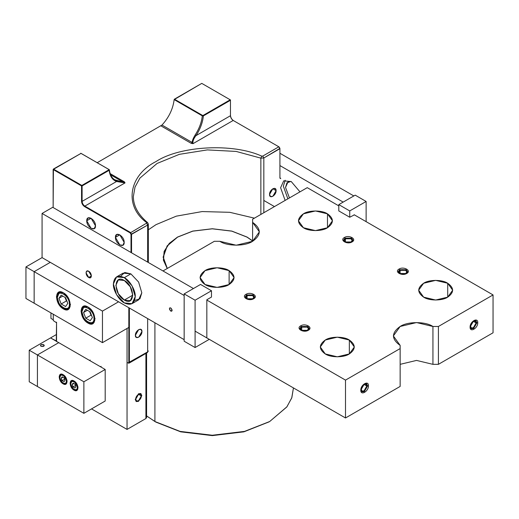 <?xml version="1.0" encoding="UTF-8"?>
<svg xmlns="http://www.w3.org/2000/svg" width="519" height="519" viewBox="0 0 519 519"><rect width="100%" height="100%" fill="white"/><g stroke="black" fill="none" stroke-linecap="round" stroke-linejoin="round"><path stroke-width="0.78" d="M51.225 318.595L53.275 319.775L50.953 318.432L50.953 312.912L50.953 318.432L53.275 319.775L51.225 318.595M97.189 162.7L161.986 125.053C168.928 117.45 172.983 108.964 174.157 99.609L201.774 83.384L230.196 99.791L202.845 115.581L174.423 99.174L174.157 99.609C172.983 108.964 168.928 117.45 161.986 125.053L97.189 162.7M148.33 262.497L148.33 224.111L147.636 222.664L146.65 222.593L146.559 223.164L130.191 232.934L131.009 234.348L131.554 234.348L131.554 252.805L131.554 234.348L130.464 232.46L84.831 206.114L130.464 232.46L131.554 234.348L147.656 225.058L146.559 223.164L147.656 225.058L148.33 224.111L147.656 225.058L147.656 262.101L147.656 225.058L131.009 234.348L130.191 232.934L84.558 206.588L84.831 206.114L84.558 206.588C82.748 205.316 81.743 203.584 81.554 201.378L82.099 201.378C82.274 203.383 83.183 204.96 84.831 206.114L125.04 182.902L123.392 182.201L124.417 181.838L110.171 173.612L124.417 181.838L125.04 182.902L84.831 206.114C83.183 204.96 82.274 203.383 82.099 201.378L116.528 181.501L82.099 201.378L82.099 185.919L109.178 170.29L109.386 169.758L80.763 153.248L109.178 169.655L81.827 185.445L53.412 169.045L81.827 185.445L109.386 169.758C109.944 174.65 111.747 177.998 114.809 179.795L116.327 180.502L116.528 181.501C112.338 179.872 109.885 176.136 109.178 170.29L82.099 185.919L81.827 185.445L82.099 201.378L81.554 201.378L81.827 185.763L53.139 169.512L53.139 207.535L53.412 169.045L81.035 153.371L53.139 169.512L81.554 185.919L81.554 201.378C81.743 203.584 82.748 205.316 84.558 206.588L130.191 232.934L146.559 223.164L146.65 222.593C123.827 206.108 128.53 175.461 156.011 161.552C180.106 145.683 233.193 142.972 261.745 156.141L262.731 156.096L278.833 146.799L279.923 148.376L263.827 157.984L263.827 212.732L263.827 157.984L262.731 156.096L263.827 157.984L260.862 158.139L261.745 156.141L262.731 156.096L278.833 146.799L279.923 148.694L279.923 178.16L279.923 148.376L278.833 146.799L233.2 120.453L192.997 143.666L191.154 143.309L160.961 125.877L191.154 143.309L192.179 142.485L161.986 125.053L192.179 142.485C192.179 140.798 193.165 138.301 195.15 134.992C199.218 128.712 201.599 122.335 202.3 115.86L174.157 99.609L202.3 115.86L203.39 115.893C202.682 122.562 200.23 129.127 196.039 135.602L195.15 134.992C199.218 128.712 201.599 122.335 202.3 115.86L203.39 115.893L230.468 99.946L202.845 115.581L174.423 99.174L201.774 83.384L230.468 99.946L230.468 115.724C230.644 117.722 231.552 119.305 233.2 120.453L233.2 120.453C231.552 119.305 230.644 117.722 230.468 115.724L196.039 135.602C193.606 138.528 192.594 141.22 192.997 143.666L233.2 120.453L279.105 146.955L279.923 148.376M146.559 352.524L147.331 352.596L148.33 350.941M128.277 363.079L129.049 363.157L129.367 362.45L147.656 351.888L147.656 318.575L147.656 351.888L128.005 362.917L129.367 362.45L129.367 308.02L129.367 362.45L128.822 362.45L128.822 307.709L128.822 362.45L128.005 362.917L127.045 362.366L128.277 363.079M280.74 178.633L279.923 178.16L280.74 178.633M269.543 194.443C269.361 189.662 276.277 185.666 276.095 190.655C276.277 195.429 269.361 199.426 269.543 194.443L270.503 196.565L272.819 196.331L276.095 190.655L275.135 188.533L272.819 188.76L269.543 194.443M135.381 335.313C135.2 330.538 142.122 326.542 141.94 331.524C142.122 336.306 135.2 340.302 135.381 335.313L136.341 337.434L138.657 337.207L141.94 331.524L140.98 329.403L138.657 329.636L135.381 335.313M280.468 178.16L279.923 177.842M279.923 148.694L263.827 157.984L260.862 158.139L236.197 151.438L207.315 149.907L179.347 154.338L157.101 163.44L139.903 178.114L135.018 187.093L133.344 196.558C133.409 205.972 138.177 214.671 147.636 222.664L148.33 224.111M230.468 115.406C230.657 117.612 231.662 119.344 233.472 120.609C231.662 119.344 230.657 117.612 230.468 115.406M192.997 143.666C192.594 141.22 193.606 138.528 196.039 135.602L195.15 134.992C193.165 138.301 192.179 140.798 192.179 142.485L192.997 143.666L191.154 143.309L192.179 142.485L192.997 143.666M196.039 135.602C200.23 129.127 202.682 122.562 203.39 115.893L230.468 100.264L230.468 115.724L196.039 135.602M147.636 222.664L146.65 222.593C123.827 206.108 128.53 175.461 156.011 161.552C180.106 145.683 233.193 142.972 261.745 156.141L260.862 158.139L236.197 151.438L207.315 149.907L179.347 154.338L157.101 163.44L139.903 178.114L135.018 187.093L133.344 196.558M260.862 214.444L260.862 158.139L260.862 214.444M131.009 234.348L131.009 252.494L131.009 234.348M95.49 225.83C95.73 219.459 86.504 214.139 86.744 220.783C86.504 227.153 95.73 232.48 95.49 225.83L91.117 218.259L88.022 217.954L86.744 220.783L91.117 218.259L86.744 220.783L91.117 228.354L94.205 228.665L95.49 225.83M124.177 242.399C124.417 236.028 115.192 230.702 115.432 237.345C115.192 243.722 124.417 249.042 124.177 242.399L119.805 234.822L116.717 234.517L115.432 237.345L119.805 234.822L115.432 237.345L119.805 244.923L122.899 245.228L124.177 242.399M114.809 179.795L123.392 182.201L110.618 174.825L123.392 182.201L124.417 181.838L125.04 182.902L116.327 180.502L116.528 181.501L125.04 182.902L116.528 181.501C112.338 179.872 109.885 176.136 109.178 170.29L109.178 169.622L81.035 153.371L109.178 169.622M272.819 188.76L276.095 190.655L272.819 188.76M146.585 353.03L146.585 417.581L145.904 418.528L127.045 429.414L127.045 328.449L127.045 429.414L91.526 408.907L127.045 429.414L145.904 418.528L146.157 416.802M51.089 337.603L56.552 334.444L51.089 337.603L51.089 338.232L51.089 337.603M53.275 320.567L53.275 314.255L53.275 320.567L56.552 322.773L56.279 341.23C56.772 341.878 56.863 341.826 56.552 341.074C56.863 341.826 56.772 341.878 56.279 341.23L51.089 338.232L56.552 341.074L56.552 322.143L56.552 322.773L53.275 320.567M145.904 418.528L145.904 353.42L145.904 418.528M141.311 395.939C141.466 400 135.582 403.393 135.738 399.156C135.582 395.095 141.466 391.702 141.311 395.939L138.521 394.33L141.311 395.939L140.493 394.135L138.521 394.33L135.738 399.156L136.555 400.96L138.521 400.765L141.311 395.939M135.245 399.442L136.205 401.563L138.521 401.336L141.804 395.653L140.844 393.532L138.521 393.759L135.245 399.442L136.205 401.563L138.521 401.336L141.804 395.653L140.844 393.532L138.521 393.759L135.245 399.442M279.923 165.574L343.176 202.092L279.923 165.574M274.46 206.588L263.827 200.451L274.46 206.588M299.982 191.855L291.263 181.585L283.724 180.839L280.604 187.735L285.139 200.425L280.604 187.735L283.724 180.839L291.263 181.585L299.982 191.855M279.923 153.267L353.835 195.942L279.923 153.267M290.99 181.429L288.006 181.935L285.521 187.417L289.446 197.934L285.521 187.417L286.942 182.824L290.99 181.429M285.216 180.262L283.342 186.159L287.87 198.848L283.342 186.159L285.216 180.262M50.265 262.355L34.15 271.658L34.15 303.213L102.457 342.65L102.457 311.095L34.15 271.658L50.265 262.355L34.15 271.658L102.457 311.095L118.579 301.792L102.457 311.095L102.457 342.65L129.231 327.191L102.457 342.65L34.15 303.213L34.15 271.658L34.15 303.213L25.95 298.477L34.15 303.213L34.15 271.658L25.95 266.928L25.95 298.477L25.95 266.928L34.15 271.658L50.265 262.355M87.977 306.995C78.992 301.37 78.992 318.342 87.977 323.09C96.962 328.715 96.962 311.744 87.977 306.995L83.046 306.508L81.009 311.017L83.046 317.888L87.977 323.09L88.73 322.649L87.977 323.09L92.901 323.577L94.945 319.062L92.901 312.198L87.977 306.995M63.383 292.8C54.398 287.169 54.398 304.147 63.383 308.889C72.368 314.52 72.368 297.543 63.383 292.8L58.459 292.314L56.415 296.823L58.459 303.686L63.383 308.889L64.142 308.455L63.383 308.889L68.307 309.376L70.35 304.867L68.307 297.997L63.383 292.8M58.738 342.65L105.188 369.47L105.188 401.018L83.877 413.325L83.877 381.77L37.426 354.957L37.426 386.506L83.877 413.325L105.188 401.018L105.188 369.47L83.877 381.77L105.188 369.47L58.738 342.65L37.426 354.957L58.738 342.65L37.426 354.957L83.877 381.77L83.877 413.325L37.426 386.506L37.426 354.957L29.226 350.221L29.226 381.77L37.426 386.506L37.426 354.957L58.738 342.65L50.544 337.914L29.226 350.221L50.544 337.914L58.738 342.65M74.042 380.985C68.93 377.78 68.93 387.434 74.042 390.132C79.148 393.331 79.148 383.684 74.042 380.985L71.239 380.706L70.078 383.269L74.042 390.132L74.684 389.763L74.042 390.132L76.838 390.411L77.999 387.842L74.042 380.985M63.11 374.673C57.998 371.474 57.998 381.121 63.11 383.82C68.216 387.025 68.216 377.371 63.11 374.673L60.308 374.394L59.147 376.963L63.11 383.82L63.753 383.45L63.11 383.82L65.913 384.099L67.074 381.536L63.11 374.673M42.071 257.619L25.95 266.928L42.071 257.619L42.071 213.452L184.154 295.48L184.154 339.653L42.071 257.619L184.154 339.653L184.154 295.48L42.071 213.452L42.071 257.619M40.975 346.277L43.713 346.277L44.277 345.492L43.713 344.7L43.713 346.277L43.713 344.7C41.04 344.207 40.125 344.733 40.975 346.277C43.648 346.77 44.563 346.244 43.713 344.7L40.975 344.7L40.411 345.492L40.975 346.277M29.226 381.77L29.226 350.221L37.426 354.957L37.426 386.506L29.226 381.77M52.724 207.295L193.444 288.538L52.724 207.295L42.071 213.452L52.724 207.295M170.764 307.942L169.797 307.845L169.402 308.734L170.764 311.095L172.133 310.31L170.764 311.095L171.731 311.192L172.133 310.31L170.764 307.942C169.006 307.975 169.006 309.032 170.764 311.095C172.529 311.063 172.529 310.012 170.764 307.942M88.717 271.275C85.259 269.114 85.259 275.641 88.717 277.47C92.174 279.637 92.174 273.104 88.717 271.275L86.822 271.093L86.037 272.825L88.717 277.47L91.396 275.92L88.717 277.47L90.611 277.659L91.396 275.92L88.717 271.275M134.59 300.501L139.929 298.782L141.804 292.8L138.599 282.025L130.872 273.87L124.755 272.501L120.596 276.257M116.587 276.887L123.146 273.104L130.872 273.87L138.599 282.025L141.804 292.8L138.599 299.872L132.04 303.66L135.245 296.583L132.04 285.813L124.313 277.652L130.872 273.87L124.313 277.652L116.587 276.887L113.389 283.964L116.587 294.734L124.313 302.895L132.04 303.66M124.313 277.652C129.724 280.215 135.731 290.621 135.245 296.583C134.551 303.797 130.905 305.899 124.313 302.895C118.909 300.339 112.895 289.926 113.389 283.964C114.083 276.757 117.722 274.648 124.313 277.652M124.313 280.494C113.395 273.649 113.395 294.286 124.313 300.053C135.238 306.898 135.238 286.261 124.313 280.494L118.326 279.903L115.847 285.385L118.326 293.735L124.313 300.053L132.786 295.162L124.313 300.053L130.301 300.65L132.786 295.162L130.301 286.819L124.313 280.494M81.963 311.569C81.632 302.428 94.315 309.752 93.984 318.51C94.315 327.651 81.632 320.333 81.963 311.569L81.963 310.939L81.963 311.569C81.632 320.333 94.315 327.651 93.984 318.51C94.315 309.752 81.632 302.428 81.963 311.569L83.883 306.697L86.738 306.411L83.883 306.697L85.006 306.048M90.183 320.736L92.388 317.589L90.183 311.9L85.765 309.35L83.559 312.49L85.765 318.186L90.183 320.736L85.765 318.186L91.013 315.156L91.571 315.481L91.013 315.156L85.765 318.186L83.559 312.49L87.38 310.284L83.559 312.49L85.765 309.35L90.183 311.9L92.388 317.589L90.183 320.736M95.081 318.51L93.984 318.51L95.081 318.51M94.834 320.431L93.16 322.76L94.834 320.431M89.625 311.575L91.013 315.156L89.625 311.575M57.369 297.374C57.045 288.233 69.728 295.558 69.397 304.316C69.728 313.457 57.045 306.132 57.369 297.374L57.369 296.745L57.369 297.374C57.045 306.132 69.728 313.457 69.397 304.316C69.728 295.558 57.045 288.233 57.369 297.374L59.296 292.495L62.144 292.21L59.296 292.495L60.412 291.853M65.595 306.534L67.801 303.394L65.595 297.705L61.177 295.155L58.965 298.295L61.177 303.985L65.595 306.534L61.177 303.985L66.419 300.955L66.977 301.279L66.419 300.955L61.177 303.985L58.965 298.295L62.793 296.083L58.965 298.295L61.177 295.155L65.595 297.705L67.801 303.394L65.595 306.534M70.487 304.316L69.397 304.316L70.487 304.316M70.24 306.229L68.566 308.558L70.24 306.229M65.031 297.381L66.419 300.955L65.031 297.381M70.818 383.697C70.636 378.792 77.441 382.724 77.266 387.421C77.441 392.325 70.636 388.394 70.818 383.697L70.818 383.32L70.818 383.697C70.636 388.394 77.441 392.325 77.266 387.421C77.441 382.724 70.636 378.792 70.818 383.697L71.856 381.017L74.366 381.264L75.313 381.958L74.366 381.264L71.856 381.017L72.77 380.492M74.989 387.998L75.93 386.649L74.989 384.209L73.095 383.119L72.147 384.462L73.095 386.902L74.989 387.998L73.095 386.902L75.716 385.39L73.095 386.902L72.147 384.462L73.789 383.522L72.147 384.462L73.095 383.119L74.989 384.209L75.93 386.649L74.989 387.998M77.921 387.421L77.266 387.421L77.921 387.421L76.877 389.717L77.98 387.382L77.792 386.253L77.921 387.421M59.886 377.384C59.711 372.486 66.51 376.411 66.335 381.108C66.51 386.013 59.711 382.088 59.886 377.384L59.886 377.008L59.886 377.384C59.711 382.088 66.51 386.013 66.335 381.108C66.51 376.411 59.711 372.486 59.886 377.384L60.924 374.705L63.435 374.958L64.382 375.652L63.435 374.958L60.924 374.705L61.839 374.18M64.058 381.686L65.005 380.343L64.058 377.903L62.163 376.807L61.216 378.156L62.163 380.596L64.058 381.686L62.163 380.596L64.784 379.078L62.163 380.596L61.216 378.156L62.857 377.209L61.216 378.156L62.163 376.807L64.058 377.903L65.005 380.343L64.058 381.686M66.99 381.108L66.335 381.108L66.99 381.108L65.952 383.411L67.055 381.076L66.86 379.947L66.99 381.108M252.604 240.985L246.999 237.112L231.785 231.143L212.297 228.814L192.809 231.143L177.595 237.112L167.261 245.896L163.226 257.145L167.3 268.459L163.491 260.123L164.251 251.371L169.376 243.411L177.595 237.112L192.809 231.143L212.297 228.814L231.785 231.143L246.999 237.112L252.604 240.985M254.427 218.155L229.787 212.31L202.157 211.564L176.291 216.157L156.011 224.649L148.33 229.794M269.679 421.525L243.911 431.834L212.297 435.616L180.683 431.834L154.915 421.525L180.067 431.393L212.297 435.246L244.527 431.393L269.679 421.525L286.929 406.792L291.847 397.651L293.443 387.92L291.723 397.995L286.767 407.006L269.679 421.525L244.527 431.393L212.297 435.246L180.067 431.393L154.915 421.525L154.915 322.773L154.915 421.525L146.585 415.888M147.208 416.374L156.011 422.155L180.683 431.834L212.297 435.616L243.911 431.834L269.127 421.843M252.604 240.868L247.076 237.066L231.831 231.085L212.297 228.749L192.763 231.085L177.517 237.066L169.272 243.385L164.14 251.371L163.388 260.149L167.215 268.505L163.109 257.145L167.157 245.87L177.517 237.066L192.763 231.085L212.297 228.749L231.831 231.085L247.076 237.066L252.604 240.868M355.197 195.15L338.803 204.616L338.803 210.928L349.735 217.234L354.38 214.866L349.735 217.234L349.735 210.928L338.803 204.616L338.803 210.928L349.735 217.234L349.735 210.928L366.129 201.463L349.735 210.928L338.803 204.616L355.197 195.15L366.129 201.463L355.197 195.15M366.129 221.652L366.129 201.463L366.129 221.652M432.937 326.477L438.406 326.477L493.05 294.928L354.107 214.71L493.05 294.928L438.406 326.477L432.937 326.477L432.937 364.338L438.406 364.338L493.05 332.789L493.05 294.928L493.05 332.789L438.406 364.338L438.406 326.477L438.406 364.338L432.937 364.338L432.937 326.477L416.543 322.559L400.149 326.477L393.357 335.942L400.149 345.407C391.307 339.102 391.307 332.789 400.149 326.477C407.525 321.371 425.561 321.371 432.937 326.477M338.803 205.874L307.248 187.657L252.604 219.206L252.604 222.366C261.446 228.671 261.446 234.984 252.604 241.296C245.221 246.402 227.192 246.402 219.816 241.296L214.347 241.296L162.979 270.95L214.347 241.296L219.816 241.296L236.21 245.215L252.604 241.296L259.39 231.831L252.604 222.366L252.604 219.206L307.248 187.657L338.803 205.874M206.834 300.053L345.505 380.116L400.149 348.567L400.149 345.407L400.149 386.428L400.149 348.567L345.505 380.116L345.505 417.977L400.149 386.428L345.505 417.977L345.505 380.116L206.834 300.053M229.119 270.626C235.613 275.258 235.613 279.89 229.119 284.529C223.702 288.272 210.461 288.272 205.044 284.529C198.55 279.89 198.55 275.258 205.044 270.626C210.461 266.876 223.702 266.876 229.119 270.626L229.119 284.529L229.119 270.626L217.085 267.752L205.044 270.626L200.062 277.574L205.044 284.529L217.085 287.403L229.119 284.529L234.101 277.574L229.119 270.626M327.483 213.834C333.976 218.473 333.976 223.105 327.483 227.737C322.065 231.487 308.824 231.487 303.407 227.737C296.92 223.105 296.92 218.473 303.407 213.834C308.824 210.091 322.065 210.091 327.483 213.834L327.483 227.737L327.483 213.834L315.448 210.961L303.407 213.834L298.425 220.789L303.407 227.737L315.448 230.611L327.483 227.737L332.465 220.789L327.483 213.834M447.709 283.251C454.196 287.883 454.196 292.515 447.709 297.147C442.292 300.897 429.051 300.897 423.634 297.147C417.14 292.515 417.14 287.883 423.634 283.251C429.051 279.501 442.292 279.501 447.709 283.251L447.709 297.147L447.709 283.251L435.668 280.37L423.634 283.251L418.651 290.199L423.634 297.147L435.668 300.027L447.709 297.147L452.691 290.199L447.709 283.251M406.708 273.474C401.985 276.445 393.915 271.787 399.059 269.056C403.782 266.091 411.852 270.749 406.708 273.474C411.852 270.749 403.782 266.091 399.059 269.056L400.097 270.347L398.942 271.956L400.097 273.565L405.67 273.565L406.825 271.956L405.67 270.347L400.097 270.347L400.097 273.565L400.097 270.347C403.535 268.187 409.413 271.58 405.67 273.565L406.708 273.474L405.67 273.565C402.231 275.732 396.347 272.339 400.097 270.347L399.059 269.056C393.915 271.787 401.985 276.445 406.708 273.474M300.689 325.848C305.412 322.876 313.482 327.541 308.344 330.266C303.621 333.237 295.551 328.572 300.689 325.848L301.727 327.139L300.579 328.748L301.727 330.356L307.306 330.356L308.461 328.748L307.306 327.139L301.727 327.139L301.727 330.356L301.727 327.139C305.172 324.978 311.05 328.371 307.306 330.356L308.344 330.266C313.482 327.541 305.412 322.876 300.689 325.848C295.551 328.572 303.621 333.237 308.344 330.266L307.306 330.356C303.862 332.523 297.984 329.124 301.727 327.139L300.689 325.848M352.057 241.925C347.334 244.897 339.264 240.232 344.408 237.507C349.131 234.536 357.202 239.201 352.057 241.925C357.202 239.201 349.131 234.536 344.408 237.507L345.446 238.798L344.292 240.407L345.446 242.016L351.019 242.016L352.174 240.407L351.019 238.798L345.446 238.798L345.446 242.016L345.446 238.798C348.891 236.638 354.769 240.031 351.019 242.016L352.057 241.925L351.019 242.016C347.581 244.183 341.703 240.784 345.446 238.798L344.408 237.507C339.264 240.232 347.334 244.897 352.057 241.925M246.045 294.299C250.768 291.328 258.838 295.986 253.694 298.717C248.971 301.682 240.9 297.024 246.045 294.299L247.083 295.59L245.928 297.199L247.083 298.808L252.656 298.808L253.81 297.199L252.656 295.59L247.083 295.59L247.083 298.808L247.083 295.59C250.521 293.43 256.405 296.823 252.656 298.808L253.694 298.717C258.838 295.986 250.768 291.328 246.045 294.299C240.9 297.024 248.971 301.682 253.694 298.717L252.656 298.808C249.217 300.975 243.333 297.575 247.083 295.59L246.045 294.299M349.339 340.036C355.833 344.668 355.833 349.306 349.339 353.939C343.922 357.688 330.687 357.688 325.27 353.939C318.776 349.306 318.776 344.668 325.27 340.036C330.687 336.293 343.922 336.293 349.339 340.036L349.339 353.939L349.339 340.036L337.305 337.162L325.27 340.036L320.281 346.99L325.27 353.939L337.305 356.812L349.339 353.939L354.328 346.99L349.339 340.036M195.086 331.135L345.505 417.977L195.086 331.135M400.149 364.338L416.543 360.42L432.937 364.338L416.543 360.42L400.149 364.338M477.746 322.695C477.96 328.268 469.89 332.926 470.097 327.113C469.89 321.533 477.96 316.875 477.746 322.695L476.111 322.948C476.267 327.009 470.383 330.402 470.538 326.166L470.097 327.113C469.89 332.926 477.96 328.268 477.746 322.695C477.96 316.875 469.89 321.533 470.097 327.113L470.538 326.166C470.383 322.104 476.267 318.711 476.111 322.948L477.746 322.695M368.458 385.792C368.665 391.371 360.595 396.029 360.802 390.21C360.595 384.637 368.665 379.979 368.458 385.792L366.816 386.045C366.972 390.106 361.088 393.506 361.243 389.263L360.802 390.21C360.595 396.029 368.665 391.371 368.458 385.792C368.665 379.979 360.595 384.637 360.802 390.21L361.243 389.263C361.088 385.202 366.972 381.809 366.816 386.045L368.458 385.792M473.322 321.339L476.111 322.948L475.294 321.144L473.322 321.339L470.538 326.166L471.356 327.969L473.322 327.774L476.111 322.948L473.322 321.339M364.027 384.436L366.816 386.045L365.999 384.242L364.027 384.436L361.243 389.263L362.061 391.073L364.027 390.878L366.816 386.045L364.027 384.436M252.604 241.296L252.604 222.366L252.604 241.296M399.604 269.737L398.248 271.632L399.604 273.526L406.163 273.526L407.519 271.632L406.163 269.737L399.604 269.737L398.248 271.632L399.604 273.526L406.163 273.526L407.519 271.632L406.163 269.737L399.604 269.737M307.793 330.318L309.155 328.423L307.793 326.529L301.241 326.529L299.878 328.423L301.241 330.318L307.793 330.318L309.155 328.423L307.793 326.529L301.241 326.529L299.878 328.423L301.241 330.318L307.793 330.318M344.953 238.189L343.597 240.083L344.953 241.971L351.512 241.971L352.875 240.083L351.512 238.189L344.953 238.189L343.597 240.083L344.953 241.971L351.512 241.971L352.875 240.083L351.512 238.189L344.953 238.189M253.149 298.762L254.505 296.874L253.149 294.98L246.59 294.98L245.234 296.874L246.59 298.762L253.149 298.762L254.505 296.874L253.149 294.98L246.59 294.98L245.234 296.874L246.59 298.762L253.149 298.762M470.331 326.613L471.291 328.735L473.607 328.508L476.89 322.824L475.929 320.703L473.607 320.937L470.331 326.613L471.291 328.735L473.607 328.508L476.89 322.824L475.929 320.703L473.607 320.937L470.331 326.613M361.036 389.717L361.996 391.839L364.312 391.605L367.595 385.928L366.635 383.807L364.312 384.034L361.036 389.717L361.996 391.839L364.312 391.605L367.595 385.928L366.635 383.807L364.312 384.034L361.036 389.717M184.154 341.23L184.154 293.903L200.548 284.438L211.48 290.75L200.548 284.438L184.154 293.903L195.086 300.216L195.086 347.535L209.293 339.335L195.086 347.535L184.154 341.23L195.086 347.535L195.086 300.216L184.154 293.903L184.154 341.23M211.48 297.056L211.48 290.75L195.086 300.216L211.48 290.75L211.48 297.056L206.834 299.742L206.834 337.603L206.834 299.742L211.48 297.056M129.049 363.157L147.331 352.596M94.276 322.111L93.16 322.76C91.162 323.512 89.482 323.363 88.1 322.318L85.343 319.996L83.65 317.647L81.736 311.257C81.996 308.63 82.716 307.105 83.883 306.697M69.682 307.916L68.566 308.558C66.575 309.311 64.888 309.162 63.513 308.124L60.755 305.801L59.056 303.446L57.148 297.056C57.408 294.429 58.122 292.911 59.296 292.495M77.792 389.192L76.877 389.717C75.456 390.093 74.535 390.016 74.12 389.484L72.628 388.231C72.18 387.07 71.966 389.036 70.681 383.509L71.856 381.017M100.459 366.738L101.127 366.349M66.86 382.879L65.952 383.411C64.525 383.781 63.603 383.703 63.188 383.171L61.696 381.919C61.255 380.758 61.034 382.724 59.75 377.196L60.924 374.705M89.528 360.426L90.202 360.037M154.915 421.525L156.011 422.155"/></g></svg>
